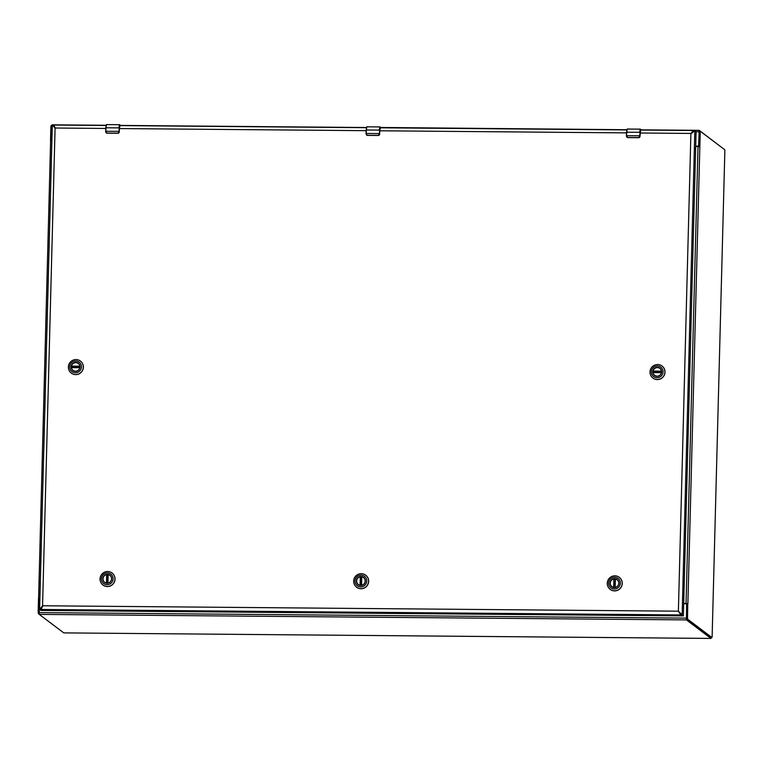 <?xml version="1.0" encoding="UTF-8"?>
<svg xmlns="http://www.w3.org/2000/svg" width="763" height="763" viewBox="0 0 763 763"><rect width="100%" height="100%" fill="white"/><g stroke="black" fill="none" stroke-linecap="round" stroke-linejoin="round"><path stroke-width="1.14" d="M39.914 598.278A0.82 0.811 -52.9 0 0 39.38 599.031L39.228 614.387L63.768 632.889M52.018 124.827L106.028 125.285L52.018 124.827L51.407 139.81A0.82 0.811 -52.9 0 0 51.903 140.611M711.202 637.553L710.916 638.412L686.442 619.899L686.595 604.554A0.82 0.811 -52.9 0 0 685.803 603.733L683.724 603.714M695.713 146.124L697.783 146.134A0.82 0.811 -52.9 0 0 698.622 145.332L699.232 130.339L723.829 149.043M699.232 130.339L641.263 129.844L699.204 130.349M686.729 604.468A0.82 0.811 -52.9 0 0 686.347 603.953M695.703 146.238L697.945 146.258A0.82 0.811 -52.9 0 0 698.746 145.647M683.734 603.342L687.759 603.819L687.53 619.089L711.936 637.553L712.137 636.59L724.85 150.931L724.716 149.71L700.281 131.246L699.843 146.706L695.703 146.486M686.748 603.81L687.883 603.562L686.662 603.504L686.519 619.089L710.963 637.544M700.262 131.255L699.27 131.236L699.099 132.209L698.727 146.267L699.738 146.277L699.261 146.572M683.734 603.466L686.662 603.504M51.884 141.002L50.501 140.745L50.863 126.687L51.045 125.714L51.789 125.723L51.045 125.714M39.142 614.205L38.15 612.346L38.522 598.287L39.647 598.163M38.636 598.097L39.924 597.858M50.854 141.05L51.531 140.258M38.636 598.03L39.924 597.982M360.994 576.685A4.34 4.263 127.1 0 1 364.924 582.369A4.34 4.263 127.1 0 1 358.267 584.458A4.34 4.263 127.1 0 1 360.994 576.685M360.746 585.45A4.502 4.416 127.1 0 1 357.065 578.716A4.502 4.416 127.1 0 1 364.771 578.774A4.502 4.416 127.1 0 1 360.746 585.45M361.013 575.092A5.932 5.818 127.1 0 1 365.858 583.972A5.932 5.818 127.1 0 1 355.711 583.886A5.932 5.818 127.1 0 1 361.013 575.092M353.651 581.101A7.544 7.411 -52.9 0 0 367.013 585.631A7.544 7.411 -52.9 0 0 361.3 573.671A7.544 7.411 -52.9 0 0 353.651 581.101M356.598 587.214A7.544 7.411 -52.9 0 0 367.098 585.698A7.544 7.411 -52.9 0 0 365.744 575.207A7.544 7.411 -52.9 0 0 365.696 575.178M360.279 576.799L360.06 585.231A4.311 4.235 127.1 0 1 360.279 576.799L360.823 577.019A4.311 4.235 -52.9 0 1 361.586 577M361.557 585.24L361.776 576.809A4.311 4.235 127.1 0 1 365.076 580.014M360.613 585.307L360.823 577.019M614.606 578.85A4.34 4.263 127.1 0 1 618.535 584.534A4.34 4.263 127.1 0 1 611.878 586.623A4.34 4.263 127.1 0 1 614.606 578.85M614.358 587.615A4.502 4.416 127.1 0 1 610.677 580.872A4.502 4.416 127.1 0 1 618.383 580.939A4.502 4.416 127.1 0 1 614.358 587.615M614.625 577.257A5.932 5.818 127.1 0 1 619.47 586.127A5.932 5.818 127.1 0 1 609.322 586.041A5.932 5.818 127.1 0 1 614.625 577.257M607.262 583.266A7.544 7.411 -52.9 0 0 620.624 587.796A7.544 7.411 -52.9 0 0 614.911 575.836A7.544 7.411 -52.9 0 0 607.262 583.266M610.209 589.379A7.544 7.411 -52.9 0 0 620.71 587.863A7.544 7.411 -52.9 0 0 619.308 577.343M613.891 578.964L613.671 587.396A4.311 4.235 127.1 0 1 613.891 578.964L614.434 579.184A4.311 4.235 -52.9 0 1 615.197 579.155M615.169 587.405L615.388 578.974A4.311 4.235 127.1 0 1 618.688 582.179M614.215 587.462L614.434 579.184M107.392 574.529A4.34 4.263 127.1 0 1 111.312 580.204A4.34 4.263 127.1 0 1 104.655 582.303A4.34 4.263 127.1 0 1 107.392 574.529M107.135 583.285A4.502 4.416 127.1 0 1 103.463 576.551A4.502 4.416 127.1 0 1 111.16 576.618A4.502 4.416 127.1 0 1 107.135 583.285M107.402 572.927A5.932 5.818 127.1 0 1 112.247 581.807A5.932 5.818 127.1 0 1 102.099 581.721A5.932 5.818 127.1 0 1 107.402 572.927M100.039 578.945A7.544 7.411 -52.9 0 0 113.401 583.476A7.544 7.411 -52.9 0 0 107.697 571.506A7.544 7.411 -52.9 0 0 100.039 578.945M102.948 585.021L103.024 585.087A7.544 7.411 -52.9 0 0 113.487 583.533A7.544 7.411 -52.9 0 0 112.085 573.013M106.677 574.634L106.448 583.075A4.311 4.235 127.1 0 1 106.677 574.634L107.211 574.854A4.311 4.235 -52.9 0 1 107.974 574.835M107.945 583.085L108.165 574.653A4.311 4.235 127.1 0 1 111.465 577.858M107.001 583.142L107.211 574.854M652.947 371.81A4.34 4.263 127.1 0 1 659.852 368.386A4.34 4.263 127.1 0 1 659.079 375.711A4.34 4.263 127.1 0 1 652.947 371.81M661.655 371.867A4.502 4.416 127.1 0 1 654.883 375.682A4.502 4.416 127.1 0 1 655.083 367.938A4.502 4.416 127.1 0 1 661.655 371.867M651.354 371.781A5.932 5.818 127.1 0 1 660.272 366.755A5.932 5.818 127.1 0 1 660.005 376.96A5.932 5.818 127.1 0 1 651.354 371.781M657.258 379.516A7.544 7.411 -52.9 0 0 662.007 366.002A7.544 7.411 -52.9 0 0 650 371.953A7.544 7.411 -52.9 0 0 657.258 379.516M652.947 378.066A7.544 7.411 -52.9 0 0 663.448 376.55A7.544 7.411 -52.9 0 0 662.093 366.059A7.544 7.411 -52.9 0 0 662.046 366.03M657.429 376.149A4.311 4.235 127.1 0 1 653.052 372.592L661.435 372.659M661.521 371.619L653.386 371.552A4.311 4.235 -52.9 0 0 653.338 372.401M653.386 371.552L653.09 371.085A4.311 4.235 127.1 0 1 661.426 370.866M79.905 366.927A4.34 4.263 127.1 0 1 73 370.351A4.34 4.263 127.1 0 1 73.782 363.035A4.34 4.263 127.1 0 1 79.905 366.927M71.15 366.831A4.502 4.416 127.1 0 1 77.921 363.016A4.502 4.416 127.1 0 1 77.721 370.761A4.502 4.416 127.1 0 1 71.15 366.831M81.45 366.927A5.932 5.818 127.1 0 1 72.533 371.953A5.932 5.818 127.1 0 1 72.8 361.748A5.932 5.818 127.1 0 1 81.45 366.927M76.042 359.564A7.544 7.411 -52.9 0 0 71.293 373.078A7.544 7.411 -52.9 0 0 83.301 367.127A7.544 7.411 -52.9 0 0 76.042 359.564M71.331 373.107A7.544 7.411 -52.9 0 0 83.377 367.184A7.544 7.411 -52.9 0 0 80.439 361.071M71.722 367.442A4.311 4.235 127.1 0 1 71.77 366.593L71.484 366.135A4.311 4.235 127.1 0 1 79.81 365.906M75.814 371.19A4.311 4.235 127.1 0 1 71.436 367.632L79.819 367.699M71.77 366.593L79.905 366.66M640.577 130.368L641.254 129.853L640.577 130.368L641.254 129.853L640.653 129.357L639.718 135.804A3.424 0.525 90.5 0 0 639.709 136.319L638.621 137.712L639.947 136.319L638.621 137.712L627.796 137.617L626.595 136.215A3.424 0.525 -89.5 0 1 626.595 135.69L626.69 132.209A3.605 0.553 -89.5 0 1 627.272 129.023A3.605 0.553 -89.5 0 1 627.329 129.042L629.084 129.061A3.605 0.553 -89.5 0 1 629.151 129.033A3.605 0.553 -89.5 0 1 629.217 129.061L629.217 129.061M626.595 136.215L627.31 137.521A1.373 1.345 127.1 0 1 627.005 137.35L627.768 137.617M640.043 132.342L639.718 135.804L626.423 135.709L627.119 129.243M635.445 129.109L635.455 129.109A3.605 0.553 -89.5 0 0 635.388 129.09A3.605 0.553 -89.5 0 0 635.321 129.109L640.386 129.128A3.605 0.553 90.5 0 0 639.814 132.314L626.518 132.228L627.272 129.023L629.151 129.033M632.327 129.09L635.388 129.09M632.203 129.09L629.084 129.061M120.23 125.58L119.362 127.955L119.257 131.923L117.874 133.267L119.257 131.932M119.829 125.933L120.506 125.418L119.829 125.933L120.506 125.418L119.905 124.922L118.971 131.36A3.424 0.525 90.5 0 0 118.961 131.885L117.874 133.267L107.049 133.182L105.847 131.77A3.424 0.525 -89.5 0 1 105.857 131.255L105.943 127.764A3.605 0.553 -89.5 0 1 106.524 124.579A3.605 0.553 -89.5 0 1 106.582 124.607L108.346 124.617A3.605 0.553 -89.5 0 1 108.403 124.598A3.605 0.553 -89.5 0 1 108.47 124.617L108.47 124.617M105.847 131.77L106.562 133.077A1.373 1.345 127.1 0 1 106.257 132.905L107.02 133.182M119.295 127.907L118.971 131.36L105.675 131.274L106.381 124.808M120.316 125.218L119.343 125.79M114.708 124.674L114.708 124.674A3.605 0.553 -89.5 0 0 114.641 124.646A3.605 0.553 -89.5 0 0 114.574 124.674L119.638 124.693A3.605 0.553 90.5 0 0 119.066 127.879L105.771 127.783L106.524 124.579L108.403 124.598M111.579 124.646L114.641 124.646M111.455 124.646L108.336 124.617M380.603 127.802L379.736 130.168L379.631 134.145L378.248 135.49L379.631 134.145A1.373 1.345 127.1 0 1 378.734 135.404M380.203 128.146L380.88 127.64L380.203 128.146L380.88 127.64L380.279 127.144L379.345 133.582A3.424 0.525 90.5 0 0 379.335 134.107L378.248 135.49L367.423 135.394L366.221 133.992A3.424 0.525 -89.5 0 1 366.221 133.468L366.316 129.987A3.605 0.553 -89.5 0 1 366.898 126.801A3.605 0.553 -89.5 0 1 366.955 126.82L368.71 126.839A3.605 0.553 -89.5 0 1 368.777 126.82A3.605 0.553 -89.5 0 1 368.844 126.839L368.844 126.839M367.194 135.375L366.631 135.127A1.373 1.345 127.1 0 1 366.621 135.127A1.373 1.345 127.1 0 0 366.936 135.299L366.049 133.983L367.394 135.394M379.669 130.12L379.345 133.582L366.221 133.468L366.04 133.983L366.745 127.03M375.072 126.896L375.081 126.896A3.605 0.553 -89.5 0 0 375.014 126.868A3.605 0.553 -89.5 0 0 374.948 126.896L380.012 126.916A3.605 0.553 90.5 0 0 379.44 130.101L366.145 130.006L366.898 126.801L368.777 126.82M371.953 126.868L375.014 126.868M371.829 126.868L368.71 126.839M53.715 126.448L55.298 128.184L53.753 125.037L52.304 125.294L39.628 609.084L41.059 609.122M53.725 125.332L55.079 128.022L105.752 128.451M680.768 613.528L678.383 611.182L42.566 605.765L41.068 609.484L42.299 610.419L41.068 609.484L42.785 605.927M42.127 606.966L41.316 607.977M42.308 610.419L40.897 610.41L42.299 610.419L41.068 609.484L42.537 610.448L681.798 615.894L680.739 614.94L681.969 615.875L680.739 614.94L682.141 614.949L678.383 611.182L680.739 614.94L678.45 611.23M640.09 133L690.896 133.439L694.826 130.502L693.424 130.492L691.774 132.905M691.106 133.601L693.386 131.904M52.351 125.027L55.003 127.965M55.079 128.022L42.566 605.765L39.666 609.475L40.897 610.41M41.068 609.484L41.088 608.76L41.068 609.484L680.739 614.94L683.381 615.884L696.085 131.665L694.826 130.502L682.141 614.949L683.371 615.884L681.969 615.875M678.383 611.182L690.896 133.439L693.424 130.492L640.405 130.015M53.753 125.037L53.734 125.637L53.753 125.037M683.266 598.469L683.448 599.899L683.266 598.469M695.064 148.012L695.246 149.453L695.064 148.012M710.916 638.412L63.701 632.889L710.944 638.421M686.442 619.899L39.228 614.387M120.525 125.418L366.402 127.516L120.506 125.418M380.794 127.469L626.776 129.729L380.89 127.621M686.233 618.125L39.027 612.603M51.76 126.238L52.275 126.248M696.085 131.732L698.975 131.761M699.843 146.706L687.883 603.562M686.519 619.089L687.53 619.089M687.396 617.877L686.376 617.868M698.021 146.506L686.051 603.361M700.11 132.218L699.099 132.209M38.636 597.973L50.606 141.174L38.598 598.135M50.863 126.687L51.75 126.687M38.15 612.346L39.027 612.355M38.284 613.557L39.047 613.566M360.527 576.799L360.308 585.278M614.139 578.955L613.919 587.443M106.915 574.634L106.696 583.113M661.502 371.4L653.09 371.333M653.09 371.085L661.483 371.161M79.896 366.44L71.474 366.374M71.445 367.442L79.857 367.508L71.445 367.442M71.484 366.135L79.867 366.202M640.977 130.025L640.491 130.015M640.634 129.767L640.004 136.358A1.373 1.345 127.1 0 1 639.108 137.617M626.413 136.205L626.995 137.34A1.373 1.345 127.1 0 1 626.995 137.34L627.558 137.598M639.957 135.833L639.709 136.319M638.593 137.598L627.777 137.502M640.653 129.357L640.453 129.157A3.605 0.553 90.5 0 0 640.386 129.128L641.187 129.767M638.478 129.138L640.329 129.157M119.638 125.513L119.257 131.923A1.373 1.345 127.1 0 1 118.36 133.182M105.675 131.761L106.248 132.905A1.373 1.345 127.1 0 1 106.248 132.905L106.82 133.153M119.209 131.389L118.961 131.885M117.855 133.153L107.03 133.067M119.905 124.922L119.705 124.712A3.605 0.553 90.5 0 0 119.638 124.693L120.44 125.323M117.731 124.703L119.581 124.712M379.583 133.611L379.335 134.107M378.229 135.375L367.404 135.28M380.279 127.144L380.079 126.935A3.605 0.553 90.5 0 0 380.012 126.916L380.813 127.545M378.105 126.916L379.955 126.935M379.716 130.788L626.499 132.886M119.343 128.566L366.126 130.673M693.023 130.483L640.395 130.034M53.915 125.037L105.99 125.485L53.839 125.018M119.657 125.599L366.364 127.698M626.738 129.901L380.031 127.793L626.728 129.92M699.27 131.236L700.281 131.246M640.004 136.367L640.386 129.948M638.621 137.712L627.796 137.617M626.423 135.709L626.518 132.228M117.874 133.267L107.049 133.182M105.675 131.274L105.771 127.783M379.631 134.145L380.012 127.736M378.248 135.49L367.423 135.394M366.049 133.487L366.145 130.006M366.364 127.679L119.667 125.58"/></g></svg>
